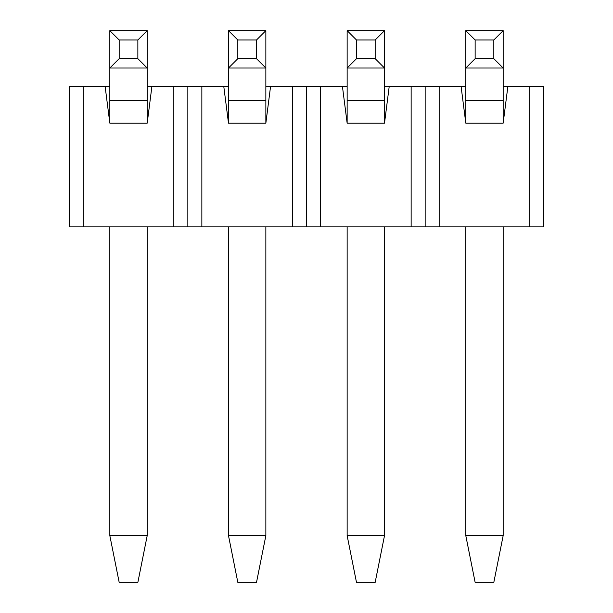 <?xml version="1.0" encoding="UTF-8"?>
<svg xmlns="http://www.w3.org/2000/svg" width="613" height="613" viewBox="0 0 613 613"><rect width="100%" height="100%" fill="white"/><g stroke="black" fill="none" stroke-linecap="round" stroke-linejoin="round"><path stroke-width="0.92" d="M439.169 86.709L439.169 226.848L411.139 226.848L411.139 86.709L465.796 86.709M503.166 86.709L543.808 86.709L543.808 226.848L439.169 226.848M83.207 226.848L69.192 226.848L69.192 86.709L83.207 86.709L83.207 226.848L173.831 226.848L173.831 86.709L147.204 86.709M109.834 86.709L83.207 86.709M173.831 86.709L201.861 86.709L201.861 226.848L292.485 226.848L292.485 86.709L265.858 86.709M228.488 86.709L201.861 86.709M292.485 86.709L320.515 86.709L320.515 226.848L411.139 226.848M347.142 86.709L320.515 86.709M384.512 86.709L411.139 86.709M320.515 226.848L292.485 226.848M201.861 226.848L173.831 226.848M461.129 86.709L465.796 123.144L503.166 123.144L507.84 86.709M529.793 86.709L529.793 226.848M342.468 86.709L347.142 123.144L384.512 123.144L389.186 86.709M223.814 86.709L228.488 123.144L265.858 123.144L270.532 86.709M105.16 86.709L109.834 123.144L147.204 123.144L151.871 86.709M187.846 86.709L187.846 226.848M306.5 86.709L306.5 226.848M425.154 86.709L425.154 226.848M137.864 582.35L119.175 582.35L109.834 535.632L147.204 535.632L137.864 582.35M119.175 58.679L137.864 58.679L137.864 39.991L119.175 39.991L119.175 58.679L109.834 68.02L109.834 30.65L147.204 30.65L147.204 68.02L109.834 68.02L109.834 123.144M137.864 58.679L147.204 68.02L147.204 123.144M109.834 226.848L109.834 535.632M147.204 226.848L147.204 535.632M137.864 39.991L147.204 30.65M109.834 30.65L119.175 39.991M256.518 582.35L237.829 582.35L228.488 535.632L265.858 535.632L256.518 582.35M237.829 58.679L256.518 58.679L256.518 39.991L237.829 39.991L237.829 58.679L228.488 68.02L228.488 30.65L265.858 30.65L265.858 68.02L228.488 68.02L228.488 123.144M256.518 58.679L265.858 68.02L265.858 123.144M228.488 226.848L228.488 535.632M265.858 226.848L265.858 535.632M256.518 39.991L265.858 30.65M228.488 30.65L237.829 39.991M375.171 582.35L356.482 582.35L347.142 535.632L384.512 535.632L375.171 582.35M356.482 58.679L375.171 58.679L375.171 39.991L356.482 39.991L356.482 58.679L347.142 68.02L347.142 30.65L384.512 30.65L384.512 68.02L347.142 68.02L347.142 123.144M375.171 58.679L384.512 68.02L384.512 123.144M347.142 226.848L347.142 535.632M384.512 226.848L384.512 535.632M375.171 39.991L384.512 30.65M347.142 30.65L356.482 39.991M493.825 582.35L475.136 582.35L465.796 535.632L503.166 535.632L493.825 582.35M475.136 58.679L493.825 58.679L493.825 39.991L475.136 39.991L475.136 58.679L465.796 68.02L465.796 30.65L503.166 30.65L503.166 68.02L465.796 68.02L465.796 123.144M493.825 58.679L503.166 68.02L503.166 123.144M465.796 226.848L465.796 535.632M503.166 226.848L503.166 535.632M493.825 39.991L503.166 30.65M465.796 30.65L475.136 39.991M147.204 100.724L109.834 100.724M265.858 100.724L228.488 100.724M384.512 100.724L347.142 100.724M503.166 100.724L465.796 100.724"/></g></svg>
